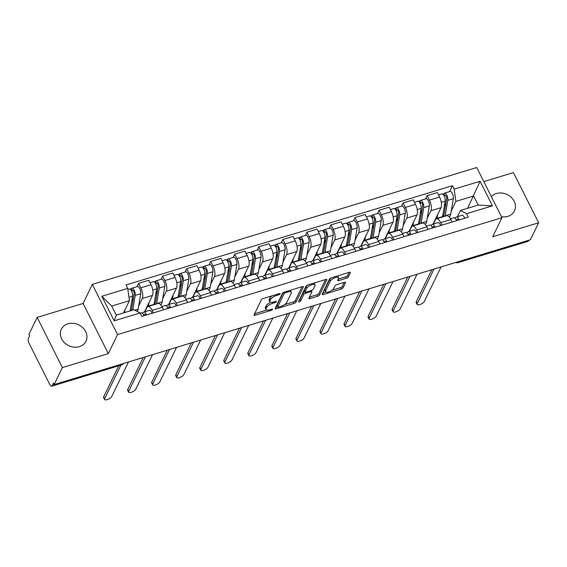 <?xml version="1.0" encoding="UTF-8"?>
<svg xmlns="http://www.w3.org/2000/svg" width="567" height="567" viewBox="0 0 567 567"><rect width="100%" height="100%" fill="white"/><g stroke="black" fill="none" stroke-linecap="round" stroke-linejoin="round"><path stroke-width="0.85" d="M280.133 293.862A1.205 0.439 153.3 0 0 280.155 293.635A1.205 0.439 153.3 0 0 279.361 293.593L263.286 298.483A1.722 0.624 153.3 0 0 261.366 299.78L254.044 314.869A1.722 0.624 153.3 0 0 254.016 315.181A1.722 0.624 153.3 0 0 255.15 315.245L271.224 310.355A1.205 0.439 153.3 0 0 272.571 309.447A1.205 0.439 153.3 0 0 272.585 309.228A1.205 0.439 153.3 0 0 271.791 309.185L269.715 309.816A5.521 2.006 153.3 0 1 266.086 309.617A5.521 2.006 153.3 0 1 266.171 308.604L266.788 307.349A5.521 2.006 153.3 0 1 272.925 303.196L275.009 302.565A1.205 0.439 153.3 0 0 276.349 301.651A1.205 0.439 153.3 0 0 276.37 301.431A1.205 0.439 153.3 0 0 275.576 301.389L273.5 302.02A5.521 2.006 153.3 0 1 269.864 301.821A5.521 2.006 153.3 0 1 269.956 300.815L270.565 299.553A5.521 2.006 153.3 0 1 276.71 295.4L278.787 294.769A1.205 0.439 153.3 0 0 280.133 293.862M501.469 216.722A13.707 11.538 25.9 0 0 507.883 216.353A13.707 11.538 25.9 0 0 514.475 210.931A13.707 11.538 25.9 0 0 511.285 197.422A13.707 11.538 25.9 0 0 496.401 193.531A13.707 11.538 25.9 0 0 491.376 196.65M67.912 323.828A13.707 11.538 25.9 0 0 61.321 329.257A13.707 11.538 25.9 0 0 64.51 342.766A13.707 11.538 25.9 0 0 79.394 346.65A13.707 11.538 25.9 0 0 85.986 341.228A13.707 11.538 25.9 0 0 82.796 327.719A13.707 11.538 25.9 0 0 67.912 323.828M346.43 278.234A1.722 0.624 153.3 0 0 348.344 276.937L350.399 272.706A1.722 0.624 153.3 0 0 350.427 272.394A1.722 0.624 153.3 0 0 349.293 272.33L331.44 277.759A1.722 0.624 153.3 0 0 329.519 279.056L322.198 294.145A1.722 0.624 153.3 0 0 322.176 294.457A1.722 0.624 153.3 0 0 323.31 294.521L341.157 289.092A1.722 0.624 153.3 0 0 343.078 287.795L345.558 282.678A1.722 0.624 153.3 0 0 345.587 282.366A1.722 0.624 153.3 0 0 344.452 282.302L336.812 284.627A1.722 0.624 153.3 0 0 334.891 285.924L333.665 288.461A4.614 1.68 153.3 0 1 329.448 291.608A4.614 1.68 153.3 0 1 325.493 291.764A4.614 1.68 153.3 0 1 325.571 290.921L330.391 280.991A4.614 1.68 153.3 0 1 334.608 277.844A4.614 1.68 153.3 0 1 338.556 277.681A4.614 1.68 153.3 0 1 338.485 278.525L337.677 280.183A1.722 0.624 153.3 0 0 337.648 280.495A1.722 0.624 153.3 0 0 338.79 280.559L346.43 278.234L345.693 276.774A1.722 0.624 153.3 0 0 347.614 275.477L349.109 272.387M108.311 353.624L83.073 303.451L37.146 317.421L62.377 367.593L108.311 353.624L117.553 334.587L501.958 217.693L492.716 236.737L538.65 222.767L530.407 239.756L54.134 384.589L53.397 383.122L52.114 385.773L121.933 364.538A3.515 2.955 25.9 0 0 123.4 363.525M62.377 367.593L54.134 384.589M303.345 287.015A1.722 0.624 153.3 0 0 303.373 286.696A1.722 0.624 153.3 0 0 302.239 286.633L284.393 292.062A1.722 0.624 153.3 0 0 282.472 293.366L275.151 308.448A1.722 0.624 153.3 0 0 275.123 308.767A1.722 0.624 153.3 0 0 276.257 308.831L294.11 303.402A1.722 0.624 153.3 0 0 296.031 302.098L303.345 287.015L303.104 286.533M307.916 284.91L325.77 279.481A1.722 0.624 153.3 0 1 326.904 279.545A1.722 0.624 153.3 0 1 326.875 279.857L319.554 294.946A1.722 0.624 153.3 0 1 317.633 296.243L309.993 298.568A1.722 0.624 153.3 0 1 308.859 298.504A1.722 0.624 153.3 0 1 308.887 298.192L311.857 292.069A1.722 0.624 153.3 0 0 311.885 291.757A1.722 0.624 153.3 0 0 310.751 291.693L305.684 293.238A1.722 0.624 153.3 0 0 303.763 294.535L300.673 300.9A1.205 0.439 153.3 0 1 299.567 301.729A1.205 0.439 153.3 0 1 298.533 301.764A1.205 0.439 153.3 0 1 298.554 301.545L305.996 286.207A1.722 0.624 153.3 0 1 307.916 284.91M37.146 317.421L28.896 334.41L29.633 335.877L28.35 338.52A3.515 1.403 -106.9 0 0 28.995 343.155L49.811 384.554A3.515 1.403 -106.9 0 0 51.668 386.205A3.515 1.403 -106.9 0 0 52.114 385.773M83.073 303.451L92.315 284.407L476.727 167.52L501.958 217.693M538.65 222.767L513.411 172.595L483.807 181.596M528.706 240.273L528.387 240.947A3.515 1.403 73.1 0 1 527.934 241.379L458.115 262.613A3.515 1.403 -106.9 0 0 458.561 262.174L528.387 240.947M144.847 311.751L146.874 307.576A8.087 3.232 73.1 0 1 147.902 306.57A8.087 3.232 73.1 0 1 152.162 310.376L153.423 312.885M144.507 311.857L152.48 295.414A8.087 3.232 -106.9 0 0 151.006 284.754L140.836 287.852A8.087 3.232 73.1 0 1 142.31 298.504L138.674 306.01M140.836 287.852L138.589 283.387L137.008 286.647M163.594 309.788L162.332 307.286A8.087 3.232 -106.9 0 0 158.08 303.48L147.902 306.57M151.006 284.754L148.76 280.296L138.589 283.387M168.888 304.444L170.915 300.262A8.087 3.232 73.1 0 1 171.95 299.263A8.087 3.232 73.1 0 1 176.209 303.069L177.464 305.57M161.049 279.333L162.63 276.079L164.877 280.537A8.087 3.232 73.1 0 1 166.358 291.197L162.715 298.696M187.642 302.473L186.38 299.971A8.087 3.232 -106.9 0 0 182.12 296.165L171.95 299.263M168.548 304.543L176.528 288.1A8.087 3.232 -106.9 0 0 175.047 277.447L172.807 272.982L162.63 276.079M192.936 297.129L194.963 292.955A8.087 3.232 73.1 0 1 195.991 291.948A8.087 3.232 73.1 0 1 200.25 295.754L201.512 298.256M185.097 272.025L186.678 268.765L188.924 273.23A8.087 3.232 73.1 0 1 190.399 283.883L186.763 291.388M211.682 295.166L210.428 292.664A8.087 3.232 -106.9 0 0 206.168 288.851L195.991 291.948M192.596 297.236L200.576 280.793A8.087 3.232 -106.9 0 0 199.095 270.133L196.848 265.675L186.678 268.765M216.977 289.822L219.004 285.64A8.087 3.232 73.1 0 1 220.039 284.634A8.087 3.232 73.1 0 1 224.298 288.44L225.56 290.949M209.145 264.711L210.726 261.451L212.965 265.916A8.087 3.232 73.1 0 1 214.446 276.576L210.804 284.074M235.73 287.852L234.469 285.35A8.087 3.232 -106.9 0 0 230.209 281.544L220.039 284.634M216.637 289.921L224.617 273.478A8.087 3.232 -106.9 0 0 223.143 262.819L220.896 258.361L210.726 261.451M241.025 282.508L243.052 278.333A8.087 3.232 73.1 0 1 244.086 277.327A8.087 3.232 73.1 0 1 248.339 281.133L249.6 283.635M233.186 257.397L234.766 254.144L237.013 258.602A8.087 3.232 73.1 0 1 238.487 269.261L234.851 276.76M259.771 280.545L258.517 278.036A8.087 3.232 -106.9 0 0 254.257 274.23L244.086 277.327M240.684 282.614L248.665 266.164A8.087 3.232 -106.9 0 0 247.184 255.511L244.937 251.046L234.766 254.144M265.072 275.193L267.092 271.019A8.087 3.232 73.1 0 1 268.127 270.012A8.087 3.232 73.1 0 1 272.387 273.818L273.648 276.32M257.234 250.09L258.814 246.829L261.054 251.294A8.087 3.232 73.1 0 1 262.535 261.947L258.892 269.453M283.819 273.23L282.557 270.728A8.087 3.232 -106.9 0 0 278.298 266.922L268.127 270.012M264.725 275.3L272.706 258.857A8.087 3.232 -106.9 0 0 271.232 248.197L268.985 243.739L258.814 246.829M289.113 267.886L291.14 263.705A8.087 3.232 73.1 0 1 292.175 262.698A8.087 3.232 73.1 0 1 296.428 266.504L297.689 269.013M281.275 242.775L282.855 239.522L285.102 243.98A8.087 3.232 73.1 0 1 286.576 254.64L282.94 262.138M307.867 265.916L306.605 263.414A8.087 3.232 -106.9 0 0 302.346 259.608L292.175 262.698M288.773 267.985L296.754 251.542A8.087 3.232 -106.9 0 0 295.272 240.89L293.033 236.425L282.855 239.522M313.161 260.572L315.188 256.397A8.087 3.232 73.1 0 1 316.216 255.391A8.087 3.232 73.1 0 1 320.475 259.197L321.737 261.699M305.322 235.468L306.903 232.208L309.143 236.666A8.087 3.232 73.1 0 1 310.624 247.325L306.981 254.831M331.908 258.609L330.646 256.1A8.087 3.232 -106.9 0 0 326.394 252.294L316.216 255.391M312.821 260.678L320.794 244.235A8.087 3.232 -106.9 0 0 319.32 233.576L317.073 229.111L306.903 232.208M337.202 253.258L339.229 249.083A8.087 3.232 73.1 0 1 340.264 248.077A8.087 3.232 73.1 0 1 344.523 251.883L345.778 254.392M329.363 228.154L330.944 224.893L333.19 229.359A8.087 3.232 73.1 0 1 334.672 240.011L331.029 247.517M355.956 251.294L354.694 248.793A8.087 3.232 -106.9 0 0 350.434 244.987L340.264 248.077M336.862 253.364L344.842 236.921A8.087 3.232 -106.9 0 0 343.361 226.261L341.121 221.803L330.944 224.893M361.25 245.95L363.277 241.769A8.087 3.232 73.1 0 1 364.305 240.769A8.087 3.232 73.1 0 1 368.564 244.575L369.826 247.077M353.411 220.839L354.992 217.586L357.238 222.044A8.087 3.232 73.1 0 1 358.713 232.704L355.077 240.202M379.996 243.987L378.735 241.478A8.087 3.232 -106.9 0 0 374.482 237.672L364.305 240.769M360.91 246.05L368.883 229.607A8.087 3.232 -106.9 0 0 367.409 218.954L365.162 214.489L354.992 217.586M385.291 238.636L387.318 234.462A8.087 3.232 73.1 0 1 388.352 233.455A8.087 3.232 73.1 0 1 392.612 237.261L393.867 239.763M377.452 213.532L379.032 210.272L381.279 214.737A8.087 3.232 73.1 0 1 382.76 225.39L379.117 232.895M404.044 236.673L402.783 234.171A8.087 3.232 -106.9 0 0 398.523 230.358L388.352 233.455M384.95 238.742L392.931 222.299A8.087 3.232 -106.9 0 0 391.45 211.64L389.21 207.182L379.032 210.272M409.339 231.329L411.366 227.147A8.087 3.232 73.1 0 1 412.393 226.141A8.087 3.232 73.1 0 1 416.653 229.947L417.914 232.456M401.5 206.218L403.08 202.958L405.327 207.423A8.087 3.232 73.1 0 1 406.801 218.082L403.165 225.581M428.085 229.359L426.831 226.857A8.087 3.232 -106.9 0 0 422.571 223.051L412.393 226.141M408.998 231.428L416.979 214.985A8.087 3.232 -106.9 0 0 415.498 204.326L413.251 199.868L403.08 202.958M433.379 224.015L435.406 219.84A8.087 3.232 73.1 0 1 436.441 218.834A8.087 3.232 73.1 0 1 440.701 222.64L441.962 225.142M425.548 198.904L427.128 195.65L429.368 200.108A8.087 3.232 73.1 0 1 430.849 210.768L427.206 218.267M452.133 222.051L450.871 219.542A8.087 3.232 -106.9 0 0 446.612 215.736L436.441 218.834M433.039 224.121L441.02 207.671A8.087 3.232 -106.9 0 0 439.545 197.018L437.299 192.553L427.128 195.65M123.478 312.941L129.432 300.673L111.706 306.067L116.27 315.139L133.996 309.745L140.092 312.97L141.821 316.407L468.271 217.14L466.542 213.702L460.447 210.477L478.172 205.084L473.615 196.019L455.889 201.405L451.254 210.959M140.092 312.97L114.194 320.844L101.833 296.272L127.731 288.397L129.432 300.673M455.889 201.405L454.181 189.13L452.452 185.692L126.002 284.96L127.731 288.397M454.181 189.13L480.079 181.256L492.439 205.828L466.542 213.702M117.553 334.587L92.315 284.407M467.662 208.28L480.079 181.256M457.427 216.7L460.447 210.477M449.588 191.596L452.452 185.692M114.194 320.844L116.27 315.139M101.833 296.272L111.706 306.067M478.172 205.084L492.439 205.828M272.125 295.797A5.521 2.006 153.3 0 0 269.828 298.093L270.565 299.553M269.864 301.821L269.134 300.354A5.521 2.006 153.3 0 1 269.219 299.348L269.828 298.093M270.615 302.324A5.521 2.006 153.3 0 0 266.051 305.889L266.788 307.349M266.086 309.617L265.349 308.15A5.521 2.006 153.3 0 1 265.441 307.144L266.051 305.889M254.597 313.728L266.646 310.064M284.535 304.628L293.373 301.935A1.722 0.624 153.3 0 0 295.294 300.638L302.062 286.689M275.704 307.307L277.518 306.754M285.485 292.735A1.205 0.439 153.3 0 0 284.138 293.642L277.717 306.882A1.205 0.439 153.3 0 0 277.695 307.101A1.205 0.439 153.3 0 0 278.489 307.151L280.686 306.485A5.521 2.006 153.3 0 0 286.824 302.324L291.218 293.274A5.521 2.006 153.3 0 0 291.31 292.267A5.521 2.006 153.3 0 0 287.682 292.062L285.485 292.735L285.045 291.863M277.695 307.101L276.958 305.641A1.205 0.439 153.3 0 1 276.98 305.422L283.174 292.65M291.31 292.267L290.573 290.807A5.521 2.006 153.3 0 0 290.013 290.354M325.586 279.538L318.817 293.486L319.554 294.946M309.44 297.051L316.896 294.783A1.722 0.624 153.3 0 0 318.817 293.486M304.996 291.757L304.947 291.771A1.722 0.624 153.3 0 0 303.026 293.068L299.936 299.44L300.673 300.9M299.284 300.035A1.205 0.439 153.3 0 0 299.936 299.44M314.94 285.725A4.614 1.68 153.3 0 0 315.011 284.882A4.614 1.68 153.3 0 0 311.063 285.038A4.614 1.68 153.3 0 0 306.846 288.185L305.145 291.686A1.722 0.624 153.3 0 0 305.117 291.998A1.722 0.624 153.3 0 0 306.251 292.062L311.318 290.524A1.722 0.624 153.3 0 0 313.239 289.22L314.94 285.725M315.011 284.882L314.274 283.415A4.614 1.68 153.3 0 0 313.912 283.089M307.824 284.939A4.614 1.68 153.3 0 0 306.109 286.718L306.846 288.185M305.117 291.998L304.38 290.538A1.722 0.624 153.3 0 1 304.408 290.219L306.109 286.718M338.237 279.042L345.693 276.774M338.556 277.681L337.826 276.221A4.614 1.68 153.3 0 0 337.507 275.916M331.284 277.809A4.614 1.68 153.3 0 0 329.654 279.524L330.391 280.991M325.493 291.764L324.756 290.304A4.614 1.68 153.3 0 1 324.834 289.461L329.654 279.524M332.028 290.184L340.427 287.632A1.722 0.624 153.3 0 0 342.34 286.328L344.268 282.359M322.758 293.004L325.812 292.069M131.133 310.617A8.257 3.303 -106.9 0 0 131.516 309.334L134.159 293.826A2.112 0.843 -106.9 0 0 133.734 291.502A2.112 0.843 -106.9 0 0 132.565 290.389A2.112 0.843 -106.9 0 0 132.295 290.651L131.338 288.745A4.394 1.758 -106.9 0 1 131.898 288.199L137.448 286.512A4.394 1.758 -106.9 0 1 139.886 288.844A4.394 1.758 -106.9 0 1 140.772 293.685L138.128 309.192A10.546 4.217 -106.9 0 1 137.249 311.467M130.141 310.617L131.275 310.269M132.706 310.135L135.222 295.372A4.394 1.758 -106.9 0 0 134.336 290.531A4.394 1.758 -106.9 0 0 131.898 288.199M131.657 301.708L133.443 298.029M131.501 290.892L132.933 290.453M130.084 310.936L132.6 296.165A4.394 1.758 -106.9 0 0 131.721 291.332A4.394 1.758 -106.9 0 0 129.276 289L127.873 289.425M124.534 312.623L125.023 309.766M130.049 289.142L131.338 288.745M140.191 313.168L141.268 312.842A4.394 1.758 73.1 0 1 143.961 315.755M120.913 365.148L104.611 398.743A4.04 1.467 153.3 0 0 104.548 399.48L103.591 397.58A4.04 1.467 -26.7 0 1 103.655 396.843L118.709 365.821M144.677 314.217L144.45 314.281A2.112 0.843 73.1 0 1 144.557 314.231A2.112 0.843 73.1 0 1 145.676 315.238M144.45 314.281L143.593 314.919M142.303 313.168L143.664 312.155A4.394 1.758 73.1 0 1 143.89 312.041A4.394 1.758 73.1 0 1 146.584 314.961M143.89 312.041L149.44 310.355A4.394 1.758 73.1 0 1 152.133 313.275M104.548 399.48A4.04 1.467 153.3 0 0 108.006 399.345A4.04 1.467 153.3 0 0 111.706 396.588L128.503 361.973M153.933 304.741A10.546 4.217 -106.9 0 0 154.004 304.366A8.257 3.303 -106.9 0 0 154.111 304.351A8.257 3.303 -106.9 0 0 155.556 302.027L158.207 286.519A2.112 0.843 -106.9 0 0 157.782 284.195A2.112 0.843 -106.9 0 0 156.605 283.075A2.112 0.843 -106.9 0 0 156.336 283.337L155.379 281.438A4.394 1.758 -106.9 0 1 155.946 280.892L161.489 279.198A4.394 1.758 -106.9 0 1 163.934 281.53A4.394 1.758 -106.9 0 1 164.82 286.37L162.169 301.878A10.546 4.217 -106.9 0 1 160.645 304.72M154.181 303.302L155.323 302.955M156.549 303.94A10.546 4.217 -106.9 0 0 156.627 303.565L159.27 288.057A4.394 1.758 -106.9 0 0 158.384 283.224A4.394 1.758 -106.9 0 0 155.946 280.892M155.705 294.393L157.484 290.715M155.549 283.578L156.981 283.146M148.384 306.428A10.546 4.217 -106.9 0 0 148.455 306.052L149.071 302.452M148.455 306.052L154.004 304.366L156.648 288.858A4.394 1.758 -106.9 0 0 155.762 284.017A4.394 1.758 -106.9 0 0 153.324 281.686L149.971 282.706M154.096 281.827L155.379 281.438M178.045 297.073A8.257 3.303 -106.9 0 0 178.158 297.037A8.257 3.303 -106.9 0 0 179.604 294.712L182.248 279.205A2.112 0.843 -106.9 0 0 181.823 276.88A2.112 0.843 -106.9 0 0 180.653 275.76A2.112 0.843 -106.9 0 0 180.384 276.023L179.427 274.123A4.394 1.758 -106.9 0 1 179.987 273.577L185.537 271.891A4.394 1.758 -106.9 0 1 187.975 274.222A4.394 1.758 -106.9 0 1 188.861 279.056L186.217 294.571A10.546 4.217 -106.9 0 1 184.693 297.406M178.229 295.995L179.363 295.648M180.597 296.633A10.546 4.217 -106.9 0 0 180.667 296.257L183.311 280.75A4.394 1.758 -106.9 0 0 182.432 275.909A4.394 1.758 -106.9 0 0 179.987 273.577M179.746 287.079L181.532 283.408M179.59 276.264L181.022 275.831M177.974 297.427A10.546 4.217 -106.9 0 0 178.045 297.051L180.696 281.544A4.394 1.758 -106.9 0 0 179.81 276.703A4.394 1.758 -106.9 0 0 177.365 274.371L174.019 275.392M172.425 299.114A10.546 4.217 -106.9 0 0 172.503 298.738L173.112 295.138M178.137 274.513L179.427 274.123M161.942 306.556L165.316 305.528A4.394 1.758 73.1 0 1 168.002 308.448M145.457 356.813L128.659 391.436A4.04 1.467 153.3 0 0 128.596 392.173L127.639 390.273A4.04 1.467 -26.7 0 1 127.703 389.529L143.253 357.486M168.718 306.903L168.491 306.974A2.112 0.843 73.1 0 1 168.597 306.917A2.112 0.843 73.1 0 1 169.717 307.924M168.491 306.974L167.634 307.605M166.351 305.854L167.712 304.848A4.394 1.758 73.1 0 1 167.938 304.734A4.394 1.758 73.1 0 1 170.624 307.647M167.938 304.734L173.481 303.047A4.394 1.758 73.1 0 1 176.174 305.96M128.596 392.173A4.04 1.467 153.3 0 0 132.054 392.031A4.04 1.467 153.3 0 0 135.747 389.274L152.544 354.659M185.99 299.241L189.357 298.221A4.394 1.758 73.1 0 1 192.05 301.134M169.498 349.506L152.7 384.121A4.04 1.467 153.3 0 0 152.636 384.858L151.68 382.959A4.04 1.467 -26.7 0 1 151.75 382.222L167.293 350.172M192.766 299.589L192.539 299.659A2.112 0.843 73.1 0 1 192.645 299.61A2.112 0.843 73.1 0 1 193.765 300.616M192.539 299.659L191.681 300.297M190.392 298.54L191.759 297.533A4.394 1.758 73.1 0 1 191.979 297.42A4.394 1.758 73.1 0 1 194.672 300.34M191.979 297.42L197.529 295.733A4.394 1.758 73.1 0 1 200.222 298.653M152.636 384.858A4.04 1.467 153.3 0 0 156.095 384.724A4.04 1.467 153.3 0 0 159.795 381.967L176.592 347.351M202.093 289.758A8.257 3.303 -106.9 0 0 202.206 289.73A8.257 3.303 -106.9 0 0 203.652 287.405L206.296 271.891A2.112 0.843 -106.9 0 0 205.871 269.573A2.112 0.843 -106.9 0 0 204.694 268.453A2.112 0.843 -106.9 0 0 204.425 268.715L203.475 266.809A4.394 1.758 -106.9 0 1 204.035 266.263L209.584 264.576A4.394 1.758 -106.9 0 1 212.023 266.908A4.394 1.758 -106.9 0 1 212.908 271.749L210.265 287.256A10.546 4.217 -106.9 0 1 208.734 290.091M202.277 288.681L203.411 288.334M204.644 289.319A10.546 4.217 -106.9 0 0 204.715 288.943L207.359 273.436A4.394 1.758 -106.9 0 0 206.473 268.595A4.394 1.758 -106.9 0 0 204.035 266.263M203.794 279.772L205.58 276.094M203.638 268.956L205.07 268.517M202.022 290.113A10.546 4.217 -106.9 0 0 202.093 289.744L204.737 274.23A4.394 1.758 -106.9 0 0 203.851 269.396A4.394 1.758 -106.9 0 0 201.413 267.064L198.06 268.078M196.473 291.799A10.546 4.217 -106.9 0 0 196.543 291.431L197.16 287.83M202.185 267.206L203.475 266.809M226.063 282.805A10.546 4.217 -106.9 0 0 226.141 282.43A8.257 3.303 -106.9 0 0 226.247 282.416A8.257 3.303 -106.9 0 0 227.693 280.091L230.337 264.583A2.112 0.843 -106.9 0 0 229.911 262.259A2.112 0.843 -106.9 0 0 228.742 261.139A2.112 0.843 -106.9 0 0 228.473 261.401L227.516 259.502A4.394 1.758 -106.9 0 1 228.076 258.956L233.625 257.269A4.394 1.758 -106.9 0 1 236.07 259.601A4.394 1.758 -106.9 0 1 236.949 264.435L234.306 279.949A10.546 4.217 -106.9 0 1 232.782 282.784M226.318 281.367L227.459 281.026M228.685 282.005A10.546 4.217 -106.9 0 0 228.756 281.636L231.4 266.121A4.394 1.758 -106.9 0 0 230.521 261.288A4.394 1.758 -106.9 0 0 228.076 258.956M227.835 272.458L229.621 268.779M227.679 261.642L229.111 261.21M220.513 284.492A10.546 4.217 -106.9 0 0 220.591 284.117L221.201 280.516M220.591 284.117L226.141 282.43L228.785 266.922A4.394 1.758 -106.9 0 0 227.899 262.082A4.394 1.758 -106.9 0 0 225.46 259.75L222.108 260.77M226.226 259.892L227.516 259.502M250.182 275.137A8.257 3.303 -106.9 0 0 250.295 275.108A8.257 3.303 -106.9 0 0 251.741 272.777L254.385 257.269A2.112 0.843 -106.9 0 0 253.959 254.944A2.112 0.843 -106.9 0 0 252.79 253.825A2.112 0.843 -106.9 0 0 252.521 254.087L251.564 252.187A4.394 1.758 -106.9 0 1 252.124 251.642L257.673 249.955A4.394 1.758 -106.9 0 1 260.111 252.287A4.394 1.758 -106.9 0 1 260.997 257.127L258.354 272.635A10.546 4.217 -106.9 0 1 256.823 275.47M250.366 274.059L251.5 273.712M252.733 274.697A10.546 4.217 -106.9 0 0 252.804 274.322L255.448 258.814A4.394 1.758 -106.9 0 0 254.562 253.973A4.394 1.758 -106.9 0 0 252.124 251.642M251.883 265.143L253.669 261.472M251.727 254.328L253.158 253.896M250.111 275.491A10.546 4.217 -106.9 0 0 250.182 275.115L252.825 259.608A4.394 1.758 -106.9 0 0 251.946 254.767A4.394 1.758 -106.9 0 0 249.501 252.435L246.149 253.456M244.561 277.178A10.546 4.217 -106.9 0 0 244.632 276.802L245.249 273.202M250.274 252.577L251.564 252.187M210.031 291.934L213.405 290.906A4.394 1.758 73.1 0 1 216.098 293.826M193.545 342.192L176.748 376.807A4.04 1.467 153.3 0 0 176.684 377.551L175.727 375.645A4.04 1.467 -26.7 0 1 175.791 374.907L191.341 342.865M216.807 292.281L216.58 292.352A2.112 0.843 73.1 0 1 216.686 292.296A2.112 0.843 73.1 0 1 217.806 293.302M216.58 292.352L215.722 292.983M214.439 291.232L215.8 290.226A4.394 1.758 73.1 0 1 216.027 290.106A4.394 1.758 73.1 0 1 218.713 293.026M216.027 290.106L221.577 288.419A4.394 1.758 73.1 0 1 224.263 291.339M176.684 377.551A4.04 1.467 153.3 0 0 180.143 377.409A4.04 1.467 153.3 0 0 183.836 374.652L200.633 340.037M234.079 284.62L237.453 283.592A4.394 1.758 73.1 0 1 240.139 286.512M217.593 334.884L200.796 369.5A4.04 1.467 153.3 0 0 200.725 370.237L199.768 368.337A4.04 1.467 -26.7 0 1 199.839 367.6L215.389 335.551M240.855 284.967L240.628 285.038A2.112 0.843 73.1 0 1 240.734 284.981A2.112 0.843 73.1 0 1 241.854 285.995M240.628 285.038L239.77 285.676M238.48 283.918L239.848 282.912A4.394 1.758 73.1 0 1 240.068 282.798A4.394 1.758 73.1 0 1 242.761 285.718M240.068 282.798L245.617 281.112A4.394 1.758 73.1 0 1 248.311 284.032M200.725 370.237A4.04 1.467 153.3 0 0 204.191 370.102A4.04 1.467 153.3 0 0 207.883 367.345L224.681 332.723M258.12 277.306L261.493 276.285A4.394 1.758 73.1 0 1 264.187 279.198M241.634 327.57L224.837 362.185A4.04 1.467 153.3 0 0 224.773 362.923L223.816 361.023A4.04 1.467 -26.7 0 1 223.88 360.286L239.43 328.236M264.895 277.66L264.669 277.724A2.112 0.843 73.1 0 1 264.782 277.674A2.112 0.843 73.1 0 1 265.895 278.68M264.669 277.724L263.811 278.362M262.528 276.611L263.889 275.597A4.394 1.758 73.1 0 1 264.116 275.484A4.394 1.758 73.1 0 1 266.802 278.404M264.116 275.484L269.665 273.797A4.394 1.758 73.1 0 1 272.351 276.717M224.773 362.923A4.04 1.467 153.3 0 0 228.232 362.788A4.04 1.467 153.3 0 0 231.931 360.031L248.722 325.415M274.222 267.822A8.257 3.303 -106.9 0 0 274.336 267.794A8.257 3.303 -106.9 0 0 275.782 265.469L278.425 249.955A2.112 0.843 -106.9 0 0 278 247.637A2.112 0.843 -106.9 0 0 276.831 246.517A2.112 0.843 -106.9 0 0 276.561 246.78L275.605 244.88A4.394 1.758 -106.9 0 1 276.164 244.327L281.714 242.641A4.394 1.758 -106.9 0 1 284.159 244.972A4.394 1.758 -106.9 0 1 285.038 249.813L282.394 265.321A10.546 4.217 -106.9 0 1 280.871 268.156M274.407 266.745L275.548 266.398M276.774 267.383A10.546 4.217 -106.9 0 0 276.845 267.007L279.496 251.5A4.394 1.758 -106.9 0 0 278.61 246.659A4.394 1.758 -106.9 0 0 276.164 244.327M275.931 257.836L277.71 254.158M275.768 247.021L277.199 246.581M274.152 268.177A10.546 4.217 -106.9 0 0 274.23 267.808L276.873 252.294A4.394 1.758 -106.9 0 0 275.987 247.46A4.394 1.758 -106.9 0 0 273.549 245.128L270.197 246.149M268.609 269.871A10.546 4.217 -106.9 0 0 268.68 269.495L269.29 265.895M274.315 245.27L275.605 244.88M282.168 269.998L285.541 268.971A4.394 1.758 73.1 0 1 288.227 271.891M265.682 320.256L248.885 354.878A4.04 1.467 153.3 0 0 248.814 355.615L247.857 353.709A4.04 1.467 -26.7 0 1 247.928 352.972L263.478 320.929M288.943 270.346L288.716 270.416A2.112 0.843 73.1 0 1 288.823 270.36A2.112 0.843 73.1 0 1 289.943 271.366M288.716 270.416L287.859 271.047M286.569 269.297L287.937 268.29A4.394 1.758 73.1 0 1 288.156 268.177A4.394 1.758 73.1 0 1 290.85 271.09M288.156 268.177L293.706 266.49A4.394 1.758 73.1 0 1 296.399 269.403M248.814 355.615A4.04 1.467 153.3 0 0 252.28 355.474A4.04 1.467 153.3 0 0 255.972 352.717L272.77 318.101M298.199 260.87A10.546 4.217 -106.9 0 0 298.27 260.494A8.257 3.303 -106.9 0 0 298.384 260.48A8.257 3.303 -106.9 0 0 299.83 258.155L302.473 242.648A2.112 0.843 -106.9 0 0 302.048 240.323A2.112 0.843 -106.9 0 0 300.879 239.203A2.112 0.843 -106.9 0 0 300.609 239.465L299.652 237.566A4.394 1.758 -106.9 0 1 300.212 237.02L305.762 235.333A4.394 1.758 -106.9 0 1 308.2 237.665A4.394 1.758 -106.9 0 1 309.086 242.499L306.442 258.013A10.546 4.217 -106.9 0 1 304.911 260.848M298.455 259.431L299.589 259.091M300.822 260.069A10.546 4.217 -106.9 0 0 300.893 259.7L303.536 244.186A4.394 1.758 -106.9 0 0 302.65 239.352A4.394 1.758 -106.9 0 0 300.212 237.02M299.971 250.522L301.757 246.843M299.815 239.706L301.247 239.274M292.65 262.556A10.546 4.217 -106.9 0 0 292.721 262.181L293.337 258.58M292.721 262.181L298.27 260.494L300.914 244.987A4.394 1.758 -106.9 0 0 300.035 240.146A4.394 1.758 -106.9 0 0 297.59 237.814L294.245 238.835M298.362 237.956L299.652 237.566M306.215 262.684L309.582 261.656A4.394 1.758 73.1 0 1 312.275 264.576M289.723 312.949L272.925 347.564A4.04 1.467 153.3 0 0 272.862 348.301L271.905 346.402A4.04 1.467 -26.7 0 1 271.969 345.664L287.519 313.615M312.991 263.031L312.764 263.102A2.112 0.843 73.1 0 1 312.871 263.045A2.112 0.843 73.1 0 1 313.99 264.059M312.764 263.102L311.9 263.74M310.617 261.982L311.978 260.976A4.394 1.758 73.1 0 1 312.204 260.863A4.394 1.758 73.1 0 1 314.898 263.783M312.204 260.863L317.754 259.176A4.394 1.758 73.1 0 1 320.44 262.096M272.862 348.301A4.04 1.467 153.3 0 0 276.32 348.166A4.04 1.467 153.3 0 0 280.02 345.409L296.817 310.787M322.247 253.555A10.546 4.217 -106.9 0 0 322.318 253.187A8.257 3.303 -106.9 0 0 322.425 253.173A8.257 3.303 -106.9 0 0 323.87 250.841L326.514 235.333A2.112 0.843 -106.9 0 0 326.096 233.016A2.112 0.843 -106.9 0 0 324.919 231.896A2.112 0.843 -106.9 0 0 324.65 232.158L323.693 230.252A4.394 1.758 -106.9 0 1 324.253 229.706L329.803 228.019A4.394 1.758 -106.9 0 1 332.248 230.351A4.394 1.758 -106.9 0 1 333.134 235.192L330.483 250.699A10.546 4.217 -106.9 0 1 328.959 253.534M322.495 252.124L323.637 251.776M324.863 252.762A10.546 4.217 -106.9 0 0 324.934 252.386L327.584 236.878A4.394 1.758 -106.9 0 0 326.698 232.038A4.394 1.758 -106.9 0 0 324.253 229.706M324.019 243.215L325.798 239.536M323.856 232.399L325.288 231.96M316.698 255.242A10.546 4.217 -106.9 0 0 316.769 254.874L317.385 251.273M316.769 254.874L322.318 253.187L324.962 237.672A4.394 1.758 -106.9 0 0 324.076 232.839A4.394 1.758 -106.9 0 0 321.638 230.507L318.285 231.52M322.403 230.649L323.693 230.252M330.256 255.37L333.63 254.349A4.394 1.758 73.1 0 1 336.316 257.269M313.771 305.634L296.973 340.25A4.04 1.467 153.3 0 0 296.902 340.987L295.953 339.087A4.04 1.467 -26.7 0 1 296.017 338.35L311.567 306.308M337.032 255.724L336.805 255.788A2.112 0.843 73.1 0 1 336.911 255.738A2.112 0.843 73.1 0 1 338.031 256.745M336.805 255.788L335.947 256.426M334.665 254.675L336.025 253.662A4.394 1.758 73.1 0 1 336.245 253.548A4.394 1.758 73.1 0 1 338.938 256.468M336.245 253.548L341.795 251.861A4.394 1.758 73.1 0 1 344.488 254.781M296.902 340.987A4.04 1.467 153.3 0 0 300.368 340.852A4.04 1.467 153.3 0 0 304.061 338.095L320.858 303.48M346.359 245.887A8.257 3.303 -106.9 0 0 346.472 245.858A8.257 3.303 -106.9 0 0 347.918 243.534L350.562 228.026A2.112 0.843 -106.9 0 0 350.137 225.701A2.112 0.843 -106.9 0 0 348.967 224.582A2.112 0.843 -106.9 0 0 348.698 224.844L347.741 222.944A4.394 1.758 -106.9 0 1 348.301 222.399L353.851 220.705A4.394 1.758 -106.9 0 1 356.289 223.044A4.394 1.758 -106.9 0 1 357.175 227.877L354.531 243.385A10.546 4.217 -106.9 0 1 353 246.227M346.543 244.809L347.677 244.462M348.911 245.447A10.546 4.217 -106.9 0 0 348.981 245.079L351.625 229.564A4.394 1.758 -106.9 0 0 350.739 224.73A4.394 1.758 -106.9 0 0 348.301 222.399M348.06 235.9L349.846 232.222M347.904 225.085L349.336 224.652M346.288 246.248A10.546 4.217 -106.9 0 0 346.359 245.872L349.003 230.365A4.394 1.758 -106.9 0 0 348.124 225.524A4.394 1.758 -106.9 0 0 345.679 223.192L342.333 224.213M340.739 247.935A10.546 4.217 -106.9 0 0 340.81 247.559L341.426 243.959M346.451 223.334L347.741 222.944M354.304 248.062L357.671 247.035A4.394 1.758 73.1 0 1 360.364 249.955M337.812 298.32L321.014 332.942A4.04 1.467 153.3 0 0 320.95 333.68L319.994 331.78A4.04 1.467 -26.7 0 1 320.057 331.036L335.607 298.993M361.08 248.41L360.853 248.481A2.112 0.843 73.1 0 1 360.959 248.424A2.112 0.843 73.1 0 1 362.079 249.43M360.853 248.481L359.995 249.111M358.705 247.361L360.066 246.354A4.394 1.758 73.1 0 1 360.293 246.241A4.394 1.758 73.1 0 1 362.986 249.154M360.293 246.241L365.843 244.554A4.394 1.758 73.1 0 1 368.536 247.467M320.95 333.68A4.04 1.467 153.3 0 0 324.409 333.545A4.04 1.467 153.3 0 0 328.109 330.788L344.906 296.165M370.336 238.934A10.546 4.217 -106.9 0 0 370.407 238.558A8.257 3.303 -106.9 0 0 370.513 238.544A8.257 3.303 -106.9 0 0 371.959 236.219L374.61 220.712A2.112 0.843 -106.9 0 0 374.185 218.387A2.112 0.843 -106.9 0 0 373.008 217.267A2.112 0.843 -106.9 0 0 372.739 217.53L371.782 215.63A4.394 1.758 -106.9 0 1 372.349 215.084L377.891 213.398A4.394 1.758 -106.9 0 1 380.337 215.729A4.394 1.758 -106.9 0 1 381.222 220.563L378.572 236.078A10.546 4.217 -106.9 0 1 377.048 238.913M370.584 237.502L371.725 237.155M372.951 238.14A10.546 4.217 -106.9 0 0 373.029 237.764L375.673 222.257A4.394 1.758 -106.9 0 0 374.787 217.416A4.394 1.758 -106.9 0 0 372.349 215.084M372.108 228.586L373.887 224.915M371.952 217.771L373.384 217.338M364.787 240.621A10.546 4.217 -106.9 0 0 364.857 240.245L365.474 236.645M364.857 240.245L370.407 238.558L373.051 223.051A4.394 1.758 -106.9 0 0 372.165 218.21A4.394 1.758 -106.9 0 0 369.727 215.878L366.374 216.899M370.499 216.02L371.782 215.63M378.345 240.748L381.719 239.728A4.394 1.758 73.1 0 1 384.412 242.641M361.859 291.013L345.062 325.628A4.04 1.467 153.3 0 0 344.998 326.365L344.041 324.466A4.04 1.467 -26.7 0 1 344.105 323.729L359.655 291.679M385.121 241.103L384.894 241.166A2.112 0.843 73.1 0 1 385 241.117A2.112 0.843 73.1 0 1 386.12 242.123M384.894 241.166L384.036 241.804M382.753 240.047L384.114 239.04A4.394 1.758 73.1 0 1 384.341 238.927A4.394 1.758 73.1 0 1 387.027 241.847M384.341 238.927L389.883 237.24A4.394 1.758 73.1 0 1 392.577 240.16M344.998 326.365A4.04 1.467 153.3 0 0 348.457 326.231A4.04 1.467 153.3 0 0 352.15 323.474L368.947 288.858M394.377 231.62A10.546 4.217 -106.9 0 0 394.448 231.251A8.257 3.303 -106.9 0 0 394.561 231.237A8.257 3.303 -106.9 0 0 396.007 228.912L398.651 213.398A2.112 0.843 -106.9 0 0 398.225 211.08A2.112 0.843 -106.9 0 0 397.056 209.96A2.112 0.843 -106.9 0 0 396.787 210.222L395.83 208.316A4.394 1.758 -106.9 0 1 396.39 207.77L401.939 206.083A4.394 1.758 -106.9 0 1 404.377 208.415A4.394 1.758 -106.9 0 1 405.263 213.256L402.62 228.763A10.546 4.217 -106.9 0 1 401.096 231.598M394.632 230.188L395.766 229.841M396.999 230.826A10.546 4.217 -106.9 0 0 397.07 230.45L399.714 214.943A4.394 1.758 -106.9 0 0 398.835 210.102A4.394 1.758 -106.9 0 0 396.39 207.77M396.149 221.279L397.935 217.6M395.993 210.463L397.424 210.024M388.827 233.306A10.546 4.217 -106.9 0 0 388.905 232.938L389.515 229.337M388.905 232.938L394.448 231.251L397.098 215.736A4.394 1.758 -106.9 0 0 396.213 210.903A4.394 1.758 -106.9 0 0 393.767 208.571L390.422 209.584M394.54 208.713L395.83 208.316M402.393 233.441L405.759 232.413A4.394 1.758 73.1 0 1 408.453 235.333M385.9 283.698L369.103 318.314A4.04 1.467 153.3 0 0 369.039 319.058L368.082 317.151A4.04 1.467 -26.7 0 1 368.153 316.414L383.696 284.372M409.168 233.788L408.942 233.859A2.112 0.843 73.1 0 1 409.048 233.802A2.112 0.843 73.1 0 1 410.168 234.809M408.942 233.859L408.084 234.49M406.794 232.739L408.162 231.733A4.394 1.758 73.1 0 1 408.382 231.62A4.394 1.758 73.1 0 1 411.075 234.532M408.382 231.62L413.931 229.926A4.394 1.758 73.1 0 1 416.625 232.846M369.039 319.058A4.04 1.467 153.3 0 0 372.498 318.916A4.04 1.467 153.3 0 0 376.197 316.159L392.995 281.544M418.496 223.951A8.257 3.303 -106.9 0 0 418.609 223.922A8.257 3.303 -106.9 0 0 420.055 221.598L422.698 206.09A2.112 0.843 -106.9 0 0 422.273 203.766A2.112 0.843 -106.9 0 0 421.097 202.646A2.112 0.843 -106.9 0 0 420.827 202.908L419.878 201.009A4.394 1.758 -106.9 0 1 420.438 200.463L425.987 198.776A4.394 1.758 -106.9 0 1 428.425 201.108A4.394 1.758 -106.9 0 1 429.311 205.941L426.668 221.456A10.546 4.217 -106.9 0 1 425.137 224.291M418.68 222.874L419.814 222.533M421.047 223.511A10.546 4.217 -106.9 0 0 421.118 223.143L423.762 207.628A4.394 1.758 -106.9 0 0 422.876 202.795A4.394 1.758 -106.9 0 0 420.438 200.463M420.197 213.965L421.983 210.286M420.041 203.149L421.472 202.717M418.425 224.312A10.546 4.217 -106.9 0 0 418.496 223.937L421.139 208.429A4.394 1.758 -106.9 0 0 420.253 203.588A4.394 1.758 -106.9 0 0 417.815 201.257L414.463 202.277M412.875 225.999A10.546 4.217 -106.9 0 0 412.946 225.623L413.563 222.023M418.588 201.398L419.878 201.009M426.434 226.127L429.807 225.099A4.394 1.758 73.1 0 1 432.501 228.019M409.948 276.391L393.151 311.007A4.04 1.467 153.3 0 0 393.087 311.744L392.13 309.844A4.04 1.467 -26.7 0 1 392.194 309.107L407.744 277.057M433.209 226.474L432.982 226.545A2.112 0.843 73.1 0 1 433.089 226.488A2.112 0.843 73.1 0 1 434.209 227.502M432.982 226.545L432.125 227.183M430.842 225.425L432.203 224.419A4.394 1.758 73.1 0 1 432.43 224.305A4.394 1.758 73.1 0 1 435.116 227.225M432.43 224.305L437.979 222.618A4.394 1.758 73.1 0 1 440.665 225.538M393.087 311.744A4.04 1.467 153.3 0 0 396.546 311.609A4.04 1.467 153.3 0 0 400.238 308.852L417.036 274.23M442.466 216.998A10.546 4.217 -106.9 0 0 442.543 216.622A8.257 3.303 -106.9 0 0 442.65 216.615A8.257 3.303 -106.9 0 0 444.096 214.283L446.739 198.776A2.112 0.843 -106.9 0 0 446.314 196.451A2.112 0.843 -106.9 0 0 445.145 195.332A2.112 0.843 -106.9 0 0 444.875 195.594L443.918 193.694A4.394 1.758 -106.9 0 1 444.478 193.149L450.028 191.462A4.394 1.758 -106.9 0 1 452.473 193.794A4.394 1.758 -106.9 0 1 453.352 198.634L450.708 214.142A10.546 4.217 -106.9 0 1 449.184 216.977M442.721 215.566L443.862 215.219M445.088 216.204A10.546 4.217 -106.9 0 0 445.159 215.829L447.802 200.321A4.394 1.758 -106.9 0 0 446.924 195.48A4.394 1.758 -106.9 0 0 444.478 193.149M444.237 206.65L446.023 202.979M444.081 195.835L445.513 195.402M436.916 218.685A10.546 4.217 -106.9 0 0 436.994 218.316L437.604 214.709M436.994 218.316L442.543 216.622L445.187 201.115A4.394 1.758 -106.9 0 0 444.301 196.281A4.394 1.758 -106.9 0 0 441.863 193.942L438.511 194.963M442.629 194.084L443.918 193.694M450.481 218.812L453.855 217.792A4.394 1.758 73.1 0 1 456.541 220.705M433.996 269.077L417.199 303.692A4.04 1.467 153.3 0 0 417.128 304.429L416.171 302.53A4.04 1.467 -26.7 0 1 416.242 301.793L431.792 269.75M457.257 219.167L457.03 219.231A2.112 0.843 73.1 0 1 457.137 219.181A2.112 0.843 73.1 0 1 458.256 220.187M457.03 219.231L456.173 219.868M454.883 218.118L456.251 217.104A4.394 1.758 73.1 0 1 456.47 216.991A4.394 1.758 73.1 0 1 459.164 219.911M456.47 216.991L462.02 215.304A4.394 1.758 73.1 0 1 464.713 218.224M417.128 304.429A4.04 1.467 153.3 0 0 420.594 304.295A4.04 1.467 153.3 0 0 424.286 301.538L441.083 266.922M415.498 204.326L405.327 207.423M391.45 211.64L381.279 214.737M367.409 218.954L357.238 222.044M343.361 226.261L333.19 229.359M319.32 233.576L309.143 236.666M295.272 240.89L285.102 243.98M271.232 248.197L261.054 251.294M247.184 255.511L237.013 258.602M223.143 262.819L212.965 265.916M199.095 270.133L188.924 273.23M175.047 277.447L164.877 280.537M439.545 197.018L429.368 200.108M441.02 207.671L430.849 210.768M416.979 214.985L406.801 218.082M426.831 226.857L416.653 229.947M392.931 222.299L382.76 225.39M402.783 234.171L392.612 237.261M368.883 229.607L358.713 232.704M378.735 241.478L368.564 244.575M344.842 236.921L334.672 240.011M354.694 248.793L344.523 251.883M320.794 244.235L310.624 247.325M330.646 256.1L320.475 259.197M296.754 251.542L286.576 254.64M306.605 263.414L296.428 266.504M272.706 258.857L262.535 261.947M282.557 270.728L272.387 273.818M248.665 266.164L238.487 269.261M258.517 278.036L248.339 281.133M224.617 273.478L214.446 276.576M234.469 285.35L224.298 288.44M200.576 280.793L190.399 283.883M210.428 292.664L200.25 295.754M176.528 288.1L166.358 291.197M186.38 299.971L176.209 303.069M152.48 295.414L142.31 298.504M162.332 307.286L152.162 310.376M450.871 219.542L440.701 222.64M122.259 363.872L121.933 364.538A3.515 1.403 -106.9 0 1 121.487 364.978A3.515 3.515 0 0 0 123.422 363.518M458.887 261.507L458.561 262.174A3.515 2.955 25.9 0 1 456.598 262.202M276.271 294.535L276.71 295.4M269.219 299.348L269.956 300.815M274.57 301.694L275.009 302.565M272.465 302.282L272.925 303.196M265.441 307.144L266.171 308.604M270.792 309.49L271.224 310.355M254.491 313.941L255.15 315.245M278.354 293.897L278.787 294.769M295.294 300.638L296.031 302.098M293.373 301.935L294.11 303.402M275.597 307.52L276.257 308.831M283.535 292.43L284.138 293.642M276.98 305.422L277.717 306.882M287.242 291.197L287.682 292.062M326.635 279.382L326.875 279.857M316.896 294.783L317.633 296.243M309.334 297.264L309.993 298.568M310.312 290.828L310.751 291.693M304.947 291.771L305.684 293.238M303.026 293.068L303.763 294.535M304.408 290.219L305.145 291.686M338.13 279.255L338.79 280.559M324.834 289.461L325.571 290.921M345.317 282.203L345.558 282.678M342.34 286.328L343.078 287.795M340.427 287.632L341.157 289.092M322.651 293.217L323.31 294.521M350.158 272.224L350.399 272.706M347.614 275.477L348.344 276.937M134.84 310.192L138.128 309.192M135.222 295.372L140.772 293.685M128.964 297.271L132.6 296.165M104.611 398.743L103.655 396.843M156.627 303.565L162.169 301.878M159.27 288.057L164.82 286.37M152.743 290.042L156.648 288.858M180.667 296.257L186.217 294.571M183.311 280.75L188.861 279.056M172.503 298.738L178.045 297.051M176.784 282.735L180.696 281.544M128.659 391.436L127.703 389.529M152.7 384.121L151.75 382.222M204.715 288.943L210.265 287.256M207.359 273.436L212.908 271.749M196.543 291.431L202.093 289.744M200.831 275.42L204.737 274.23M228.756 281.636L234.306 279.949M231.4 266.121L236.949 264.435M224.879 268.106L228.785 266.922M252.804 274.322L258.354 272.635M255.448 258.814L260.997 257.127M244.632 276.802L250.182 275.115M248.92 260.799L252.825 259.608M176.748 376.807L175.791 374.907M200.796 369.5L199.839 367.6M224.837 362.185L223.88 360.286M276.845 267.007L282.394 265.321M279.496 251.5L285.038 249.813M268.68 269.495L274.23 267.808M272.968 253.484L276.873 252.294M248.885 354.878L247.928 352.972M300.893 259.7L306.442 258.013M303.536 244.186L309.086 242.499M297.009 246.17L300.914 244.987M272.925 347.564L271.969 345.664M324.934 252.386L330.483 250.699M327.584 236.878L333.134 235.192M321.057 238.863L324.962 237.672M296.973 340.25L296.017 338.35M348.981 245.079L354.531 243.385M351.625 229.564L357.175 227.877M340.81 247.559L346.359 245.872M345.097 231.549L349.003 230.365M321.014 332.942L320.057 331.036M373.029 237.764L378.572 236.078M375.673 222.257L381.222 220.563M369.145 224.241L373.051 223.051M345.062 325.628L344.105 323.729M397.07 230.45L402.62 228.763M399.714 214.943L405.263 213.256M393.186 216.927L397.098 215.736M369.103 318.314L368.153 316.414M421.118 223.143L426.668 221.456M423.762 207.628L429.311 205.941M412.946 225.623L418.496 223.937M417.234 209.613L421.139 208.429M393.151 311.007L392.194 309.107M445.159 215.829L450.708 214.142M447.802 200.321L453.352 198.634M441.282 202.306L445.187 201.115M417.199 303.692L416.242 301.793M455.698 262.478A3.515 3.515 0 0 0 458.115 262.613M121.487 364.978L51.668 386.205M311.269 290.538L311.885 291.757"/></g></svg>
